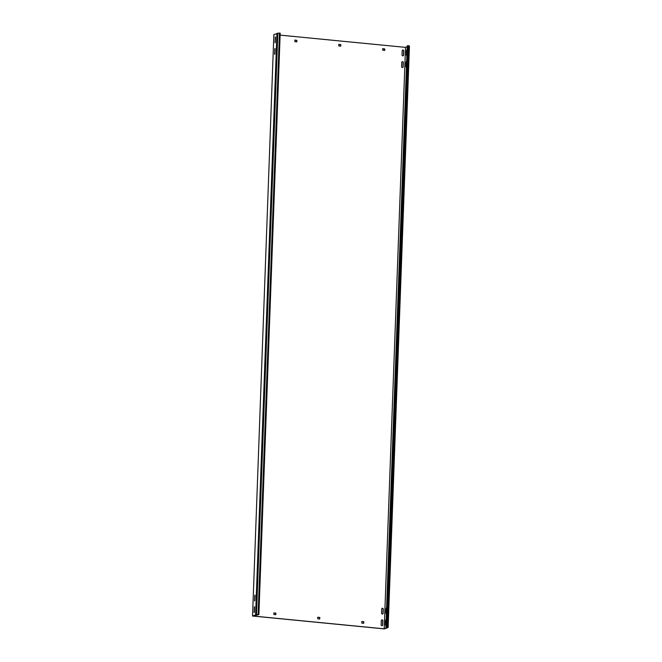 <?xml version="1.0" encoding="UTF-8"?>
<svg xmlns="http://www.w3.org/2000/svg" width="662" height="662" viewBox="0 0 662 662"><rect width="100%" height="100%" fill="white"/><g stroke="black" fill="none" stroke-linecap="round" stroke-linejoin="round"><path stroke-width="0.99" d="M402.786 55.856A0.828 0.761 69.3 0 0 403.58 55.111L403.737 50.924A0.828 0.761 69.3 0 0 402.67 50.08A0.828 0.761 69.3 0 0 402.198 50.775L402.041 54.963A0.828 0.761 69.3 0 0 402.786 55.856M403.042 55.831A0.828 0.761 69.3 0 0 403.456 55.161L403.605 50.974A0.828 0.761 69.3 0 0 402.612 50.105M382.313 614.046A0.828 0.761 69.3 0 0 383.116 613.31L383.265 609.123A0.828 0.761 69.3 0 0 382.206 608.279A0.828 0.761 69.3 0 0 381.726 608.974L381.577 613.161A0.828 0.761 69.3 0 0 382.313 614.046M382.57 614.03A0.828 0.761 69.3 0 0 382.984 613.36L383.141 609.172A0.828 0.761 69.3 0 0 382.139 608.304M381.891 625.673A0.828 0.761 69.3 0 0 382.686 624.936L382.843 620.749A0.828 0.761 69.3 0 0 381.775 619.905A0.828 0.761 69.3 0 0 381.304 620.6L381.147 624.787A0.828 0.761 69.3 0 0 381.891 625.673M382.148 625.656A0.828 0.761 69.3 0 0 382.562 624.986L382.71 620.799A0.828 0.761 69.3 0 0 381.717 619.93M402.355 67.483A0.828 0.761 69.3 0 0 403.158 66.746L403.307 62.559A0.828 0.761 69.3 0 0 402.248 61.707A0.828 0.761 69.3 0 0 401.768 62.41L401.619 66.589A0.828 0.761 69.3 0 0 402.355 67.483M402.612 67.458A0.828 0.761 69.3 0 0 403.026 66.788L403.183 62.609A0.828 0.761 69.3 0 0 402.182 61.74M386.169 619.913L385.921 619.566L385.59 620.493L385.441 624.68L385.656 625.391L385.987 624.837M254.39 606.731L254.125 612.549L254.39 606.731M406.633 61.715L406.385 61.376L406.063 62.302L405.905 66.49L406.129 67.193L406.46 66.639M274.862 48.533L274.598 54.358L274.862 48.533M407.064 50.089L406.816 49.741L406.485 50.668L406.336 54.855L406.551 55.567L406.882 55.012M275.284 36.907L275.02 42.724L275.284 36.907M386.591 608.279L386.343 607.939L386.02 608.866L385.863 613.053L386.087 613.757L386.418 613.211M254.82 595.097L254.556 600.922L254.82 595.097M277.808 33.398L273.861 34.573L252.545 616.024L384.399 628.9L387.477 627.741L386.765 627.51L388.139 627.435L409.455 45.984L407.883 45.637L407.221 45.885L385.896 627.344L388.139 627.435M407.188 46.737L405.301 47.35L280.125 35.127M258.875 614.626L256.5 614.584L277.817 33.133L280.192 33.174L258.875 614.626L253 616.016L383.977 628.801L387.344 627.692M276.931 33.414L255.615 614.866L252.545 616.024M254.307 612.416L254.589 606.889M274.771 54.226L275.061 48.69M275.202 42.591L275.483 37.064M254.729 600.79L255.019 595.254M363.661 623.141L363.62 621.676L361.709 621.552M363.786 623.091L363.827 621.932M361.857 621.502L361.8 623.132L363.562 623.306M275.715 613.095L273.803 612.971L275.582 613.144M275.673 614.725L275.922 613.351M275.88 614.51L273.894 614.551L273.952 612.921M382.636 48.872L382.81 50.287L384.796 50.246L384.837 49.079L382.636 48.872M384.498 48.88L382.868 48.657M296.593 40.299L294.871 40.084L294.896 41.706L296.75 41.863L296.932 40.498L294.805 40.125M317.677 617.423L317.851 618.838L319.605 619.011L319.539 617.431L317.677 617.423M319.539 617.431L317.909 617.216M319.705 618.846L319.878 617.638M338.687 44.577L338.853 45.992L340.707 46.158L340.88 44.793L338.687 44.577M340.541 44.586L338.911 44.362M405.516 47.366L384.2 628.817M385.838 625.259L386.12 619.723M406.303 67.061L406.592 61.533M406.733 55.434L407.014 49.898M386.26 613.624L386.55 608.097M363.488 621.726L361.733 621.552M275.756 614.559L275.797 613.393M384.589 50.461L384.705 49.129M296.684 41.88L296.799 40.547M340.632 46.166L340.756 44.842M256.5 614.584L255.615 614.866M279.447 33.1L258.122 614.551M385.896 627.344L387.03 627.708M407.883 45.637L386.558 627.088M408.628 45.711L387.311 627.162"/></g></svg>
